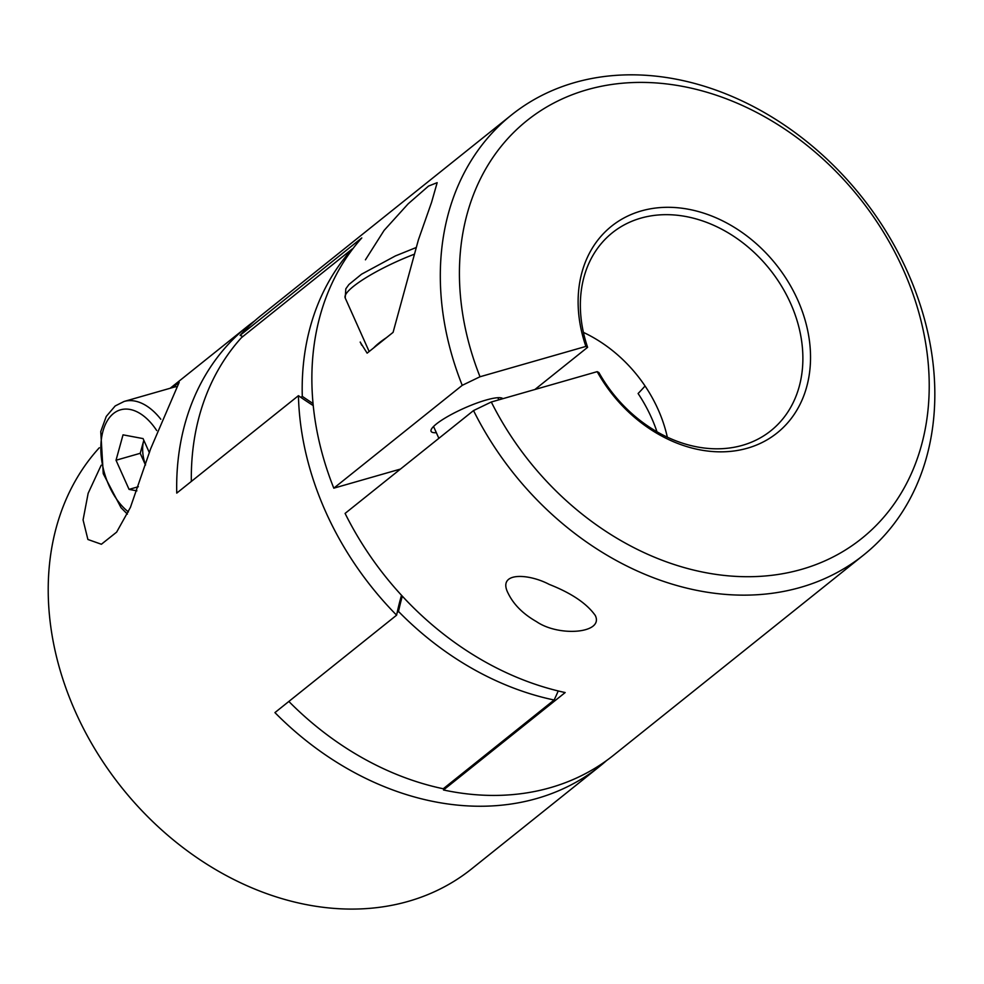<?xml version="1.0" encoding="UTF-8"?>
<svg xmlns="http://www.w3.org/2000/svg" width="984" height="984" viewBox="0 0 984 984"><rect width="100%" height="100%" fill="white"/><g stroke="black" fill="none" stroke-linecap="round" stroke-linejoin="round"><path stroke-width="1.48" d="M536.489 621.63C559.06 637.177 604.164 633.352 595.283 615.48C586.784 603.487 571.446 593.131 549.256 584.41C528.322 573.315 496.723 571.667 508.248 593.5C513.709 604.619 523.131 614.004 536.489 621.63M473.525 410.574L491.299 402.001A267.709 211.166 -128.7 0 0 893.903 504.263A267.709 211.166 -128.7 0 0 710.018 93.185A267.709 211.166 -128.7 0 0 480.007 376.761L462.234 385.334L333.797 488.175A281.793 222.286 -128.7 0 1 361.804 237.919L240.121 335.347A281.793 222.286 -128.7 0 1 261.313 315.286L511.434 115.017A281.793 222.286 -128.7 0 1 861.086 196.05A281.793 222.286 -128.7 0 1 863.694 554.964A281.793 222.286 -128.7 0 1 473.525 410.574L345.089 513.414A281.793 222.286 -128.7 0 0 565.173 692.551L443.489 789.98A281.793 222.286 -128.7 0 0 613.573 755.232L863.694 554.964M462.234 385.334A281.793 222.286 -128.7 0 1 511.434 115.017M365.433 259.825L384.104 230.391L408.175 203.811L428.52 186.074L437.167 182.667L431.582 202.298L418.397 239.862L393.083 332.358L367.13 353.145L360.169 342.1M480.007 376.761L585.886 346.417A132.446 104.476 -128.7 0 1 704.175 213.294A132.446 104.476 -128.7 0 1 794.149 414.436A132.446 104.476 -128.7 0 1 597.177 371.657L491.299 402.001M583.414 332.395A126.813 100.024 -128.7 0 1 667.324 437.179M333.797 488.175L400.476 469.061M585.886 346.417L587.608 347.315A126.813 100.024 -128.7 0 1 612.356 232.753A126.813 100.024 -128.7 0 1 769.697 269.222A126.813 100.024 -128.7 0 1 770.878 430.734A126.813 100.024 -128.7 0 1 598.899 372.555L597.177 371.657M587.608 347.315L534.915 389.504M240.121 335.347A324.068 255.631 -128.7 0 1 242.814 336.565L352.321 248.878A324.068 255.631 -128.7 0 1 352.653 249.026M288.853 701.457A278.976 220.059 -128.7 0 0 443.255 788.762L444.608 787.68A324.068 255.631 -128.7 0 1 443.489 789.98M444.608 787.68L554.127 700.005A278.976 220.059 -128.7 0 1 398.52 611.47A324.068 255.631 -128.7 0 1 402.308 596.156M558.223 690.965A324.068 255.631 -128.7 0 1 554.127 700.005M191.339 481.422A278.976 220.059 -128.7 0 1 241.461 337.647L242.814 336.565M645.061 385.999A324.068 255.631 -128.7 0 1 638.099 393.514A133.849 105.583 -128.7 0 1 656.968 431.779M606.673 760.472A281.793 222.286 -128.7 0 1 600.043 766.056A281.793 222.286 -128.7 0 1 274.93 712.601L396.613 615.172A324.068 255.631 -128.7 0 1 397.167 612.552L398.52 611.47M397.167 612.552A324.068 255.631 -128.7 0 1 401.509 595.295M313.244 405.592A324.068 255.631 -128.7 0 1 300.932 397.425L302.285 396.343A278.976 220.059 -128.7 0 1 352.321 248.878M313.047 403.514A324.068 255.631 -128.7 0 1 302.285 396.343M300.932 397.425A324.068 255.631 -128.7 0 1 298.435 395.679L176.751 493.107A281.793 222.286 -128.7 0 1 247.796 326.11A281.793 222.286 -128.7 0 1 254.684 320.87M600.043 766.056L471.607 868.897A281.793 222.286 -128.7 0 1 133.172 801.185A281.793 222.286 -128.7 0 1 99.298 447.757M396.613 615.172A281.793 222.286 -128.7 0 1 298.435 395.679M101.18 465.223L88.154 493.291L83.074 519.909L87.896 539.478L101.389 544.25L116.629 532.135L130.417 507.4L150.601 448.901L179.199 382.309L172.667 387.536M127.366 514.103L121.02 507.683L103.246 473.685L100.762 431.546L106.26 416.416L115.19 405.949L124.095 401.46L173.59 387.278A63.406 37.011 74 0 1 176.53 386.651M149.383 452.714L143.074 438.593L123.025 434.842L116.026 460.241L129.064 489.38L136.899 490.856M145.534 464.891A28.179 16.445 74 0 1 143.725 440.611A28.179 16.445 74 0 1 143.824 440.266L140.22 453.304L116.026 460.241M138.363 486.723L129.064 489.38M140.22 453.304L145.484 465.051M502.849 398.692A39.446 7.601 155.9 0 0 486.034 400.058A39.446 7.601 155.9 0 0 448.126 416.269A39.446 7.601 155.9 0 0 431.09 431.324A39.446 7.601 155.9 0 0 436.342 432.714M373.711 347.869A63.406 12.202 -24.1 0 1 386.503 337.623M124.095 401.46A63.406 37.011 74 0 1 160.81 419.246M128.4 511.926A56.359 32.902 74 0 1 103.935 428.052A56.359 32.902 74 0 1 156.69 430.537M369.16 351.522L345.212 297.98A63.406 12.202 -24.1 0 1 413.87 254.389M170.183 388.249L247.796 326.11M361.669 345.15L360.292 342.051M345.212 297.98L345.814 288.829L348.914 284.524L361.534 274.216L395.396 255.926L415.937 247.624M498.827 399.848L497.867 397.708M438.864 438.323L433.55 426.466"/></g></svg>
